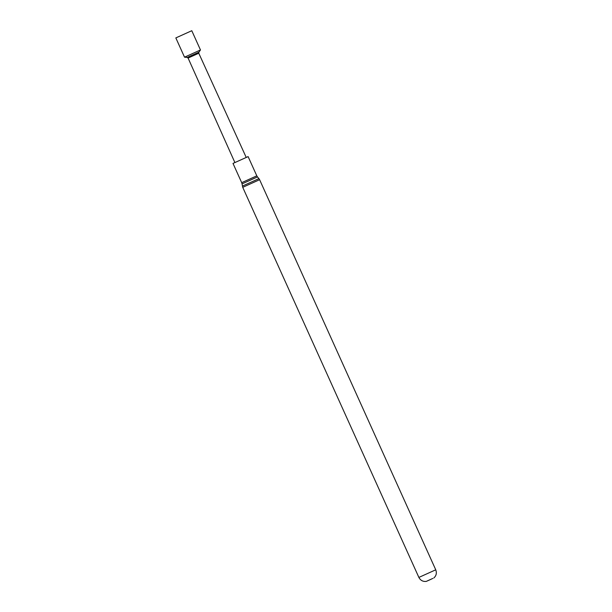 <?xml version="1.0" encoding="UTF-8"?>
<svg xmlns="http://www.w3.org/2000/svg" width="612" height="612" viewBox="0 0 612 612"><rect width="100%" height="100%" fill="white"/><g stroke="black" fill="none" stroke-linecap="round" stroke-linejoin="round"><path stroke-width="0.92" d="M233.004 163.419L248.112 156.603L256.803 175.843L241.694 182.667L233.004 163.419M431.2 579.204L426.281 581.4L431.2 579.204M175.835 37.913L191.778 30.715L175.835 37.913L184.526 57.176L200.476 49.97L198.892 52.173L187.226 57.444L184.526 57.176M234.886 162.54L188.091 58.064L198.785 53.236L198.892 52.173M429.341 580L430.772 579.388L429.341 580M426.281 581.4C422.961 581.76 420.49 580.436 418.876 577.422L242.735 187.326L242.054 183.891L257.484 176.922L256.803 175.843M242.375 186.094L258.93 178.627L259.61 179.706L242.735 187.326M418.876 577.422L435.744 569.81L259.61 179.706M427.245 580.949L432.852 578.409M191.785 30.715L200.476 49.97M198.785 53.236L246.208 157.422M188.091 58.064L187.226 57.444M433.832 577.988C436.302 575.739 436.937 573.008 435.744 569.81M257.484 176.922L258.93 178.627M242.054 183.891L241.694 182.667"/></g></svg>
